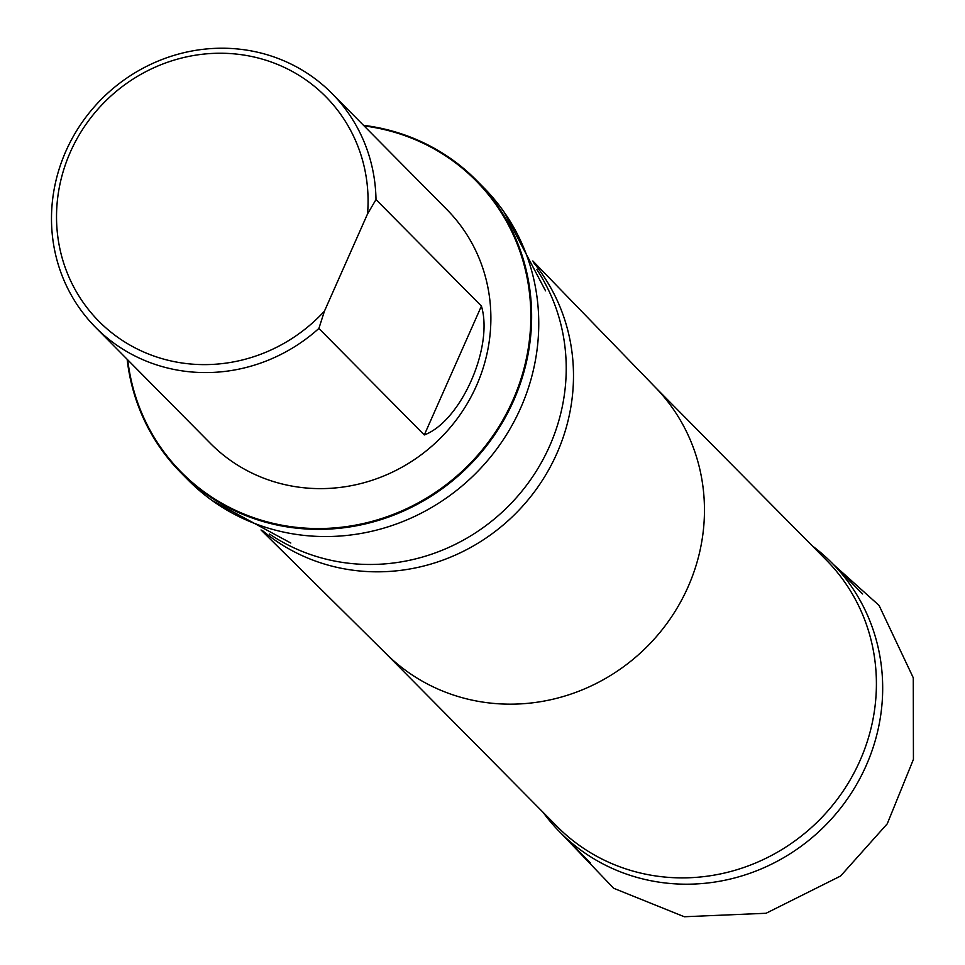<?xml version="1.0" encoding="UTF-8"?>
<svg xmlns="http://www.w3.org/2000/svg" width="965" height="965" viewBox="0 0 965 965"><rect width="100%" height="100%" fill="white"/><g stroke="black" fill="none" stroke-linecap="round" stroke-linejoin="round"><path stroke-width="1.45" d="M543.09 812.337A191.347 181.878 -44.7 0 0 559.977 832.192A191.347 181.878 -44.7 0 0 823.905 826.848A191.347 181.878 -44.7 0 0 831.963 562.981A191.347 181.878 -44.7 0 0 812.289 545.888M324.433 311.176A159.635 151.734 135.3 0 1 76.211 291.49A159.635 151.734 135.3 0 1 179.406 58.612A159.635 151.734 135.3 0 1 367.544 213.904L324.433 311.176L318.884 328.45A166.282 158.055 135.3 0 1 146.861 361.356A166.282 158.055 135.3 0 1 95.571 327.376A166.282 158.055 135.3 0 1 102.567 98.068A166.282 158.055 135.3 0 1 331.936 93.424A166.282 158.055 135.3 0 1 376 199.562L481.414 306.062C493.766 347.147 460.788 421.331 424.298 434.95L318.884 328.45M367.544 213.904L376 199.562M331.936 93.424L446.795 209.465A166.282 158.055 135.3 0 1 460.643 413.925A166.282 158.055 135.3 0 1 261.72 477.398A166.282 158.055 135.3 0 1 210.43 443.418L95.571 327.376M385.686 653.317L557.01 826.402A189.381 180.009 -44.7 0 0 818.236 821.119A189.381 180.009 -44.7 0 0 826.197 559.953L654.885 386.869M181.01 472.838L188.127 480.039A207.897 197.608 -44.7 0 0 212.336 500.666A207.897 197.608 -44.7 0 0 474.889 474.237A207.897 197.608 -44.7 0 0 504.019 211.95A207.897 197.608 -44.7 0 0 483.634 187.548L476.517 180.346A207.897 197.608 135.3 0 1 467.772 467.036A207.897 197.608 135.3 0 1 181.01 472.838A207.897 197.608 135.3 0 1 127.151 359.282M364.119 125.933A207.222 196.969 135.3 0 1 411.983 138.321A207.222 196.969 135.3 0 1 447.856 483.417A207.222 196.969 135.3 0 1 127.742 359.885M363.516 125.329A207.897 197.608 135.3 0 1 412.393 137.862A207.897 197.608 135.3 0 1 476.517 180.346M261.033 529.966L386.326 653.944A189.381 180.009 -44.7 0 0 646.297 647.394A189.381 180.009 -44.7 0 0 655.5 387.508L532.825 260.96M262.745 530.81A191.347 181.878 -44.7 0 0 514.719 514.466A191.347 181.878 -44.7 0 0 533.645 262.673M269.476 534.019A191.347 181.878 -44.7 0 0 507.445 507.12A191.347 181.878 -44.7 0 0 536.781 269.428M424.298 434.95L481.414 306.062M561.353 833.591L613.656 888.27L684.306 916.75L766.077 913.264L840.563 876.051L887.257 823.796L913.433 759.346L913.276 677.792L879.055 605.417L833.663 564.694M559.977 832.192L590.652 863.18M831.963 562.981L862.638 593.97M212.336 500.666L290.791 543.018M504.019 211.95L545.563 290.851"/></g></svg>
